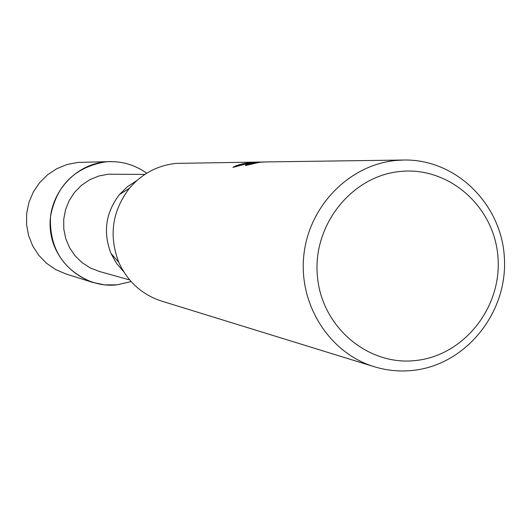 <?xml version="1.0" encoding="UTF-8"?>
<svg xmlns="http://www.w3.org/2000/svg" width="531" height="531" viewBox="0 0 531 531"><rect width="100%" height="100%" fill="white"/><g stroke="black" fill="none" stroke-linecap="round" stroke-linejoin="round"><path stroke-width="0.8" d="M129.71 279.956L99.178 271.407L90.177 267.883L82.039 262.613L75.083 255.809L69.588 247.731L65.771 238.698L63.793 229.067L63.727 219.217L65.585 209.539L69.282 200.419L74.679 192.215L81.555 185.246L89.639 179.797L98.607 176.066L108.105 174.208L144.883 174.394M105.709 161.855C120.769 160.674 134.429 164.471 146.702 173.239C135.737 165.353 123.497 161.477 109.977 161.616L105.709 161.855C73.185 164.564 47.02 196.331 50.345 229.458C53.193 262.633 84.621 288.525 116.933 284.842L104.66 284.875L92.62 282.392C63.514 270.684 49.456 248.853 50.445 216.9C56.326 185.465 74.745 167.119 105.709 161.855M131.124 281.583L116.933 284.842L131.124 281.583M374.229 366.715C329.479 353.148 298.435 304.542 303.832 255.265C308.896 205.948 349.504 164.63 396.186 160.442L403.938 160.023C456.507 159.034 502.379 204.926 504.45 259.101C507.198 313.237 465.86 364.432 413.795 370.313C400.374 371.859 387.185 370.665 374.229 366.715L161.61 301.097C141.883 294.572 127.619 281.656 118.818 262.36C108.609 235.664 112.16 210.953 129.478 188.22C141.93 173.683 157.488 165.406 176.146 163.382L261.902 162.008M258.551 162.4C250.639 163.402 246.251 164.451 245.388 165.546C245.209 164.617 249.331 163.535 257.761 162.294L265.009 161.955M265.042 161.955L256.871 162.307L248.143 163.435L232.903 167.378C236.434 165.141 242.614 163.475 251.455 162.38L258.856 162.028M403.938 160.023L266.084 161.928L259.759 162.267L245.395 165.546M400.6 171.44C449.06 166.502 494.222 206.619 497.919 256.646C502.333 306.599 464.592 355.093 416.443 360.436C368.368 366.529 321.441 327.063 317.372 275.874C312.58 224.766 352.086 175.622 400.6 171.44M258 162.214L256.241 162.254C246.072 162.851 238.592 164.457 233.806 167.066M123.716 271.733L116.428 263.243L110.966 253.413C102.855 232.233 105.676 212.626 119.415 194.592L127.427 186.693L136.812 180.6M92.62 282.392L65.811 273.923L55.655 269.569L46.529 263.29L38.79 255.318L32.73 245.959L28.594 235.565L26.55 224.54L26.669 213.316L28.959 202.324L33.32 191.99L39.586 182.71L47.511 174.852L56.784 168.705L67.052 164.504L77.911 162.413L109.977 161.616M110.966 253.413L118.818 262.36M119.415 194.592L129.478 188.22"/></g></svg>
